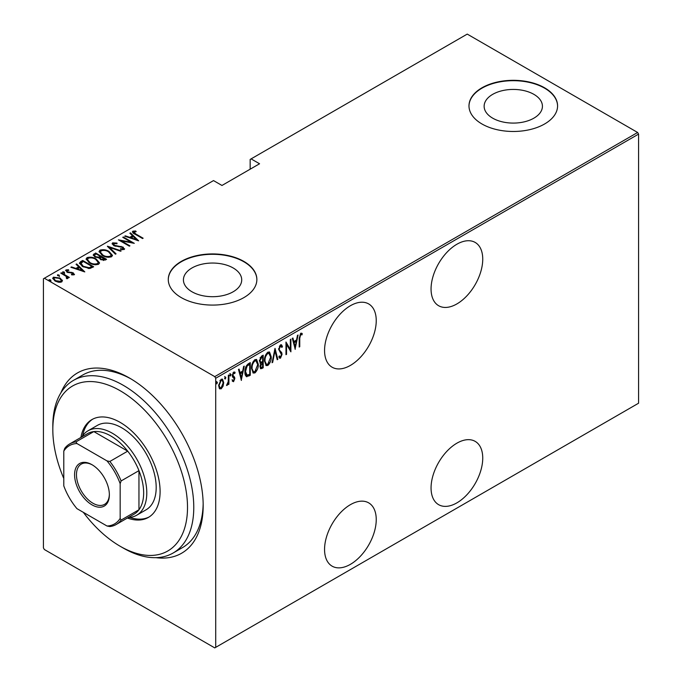 <?xml version="1.0" encoding="UTF-8"?>
<svg xmlns="http://www.w3.org/2000/svg" width="682" height="682" viewBox="0 0 682 682"><rect width="100%" height="100%" fill="white"/><g stroke="black" fill="none" stroke-linecap="round" stroke-linejoin="round"><path stroke-width="1.02" d="M60.86 392.9A104.099 60.101 60 0 1 129.563 378.075L129.563 378.075A104.099 60.101 60 0 1 203.176 505.575A104.099 60.101 60 0 1 155.982 557.663M83.332 512.335A95.241 54.986 -120 0 0 116.093 543.767A95.241 54.986 -120 0 0 120.168 546.265A95.241 54.986 -120 0 0 187.482 509.718A95.241 54.986 -120 0 0 124.243 393.224A95.241 54.986 -120 0 0 52.821 429.617L52.821 425.994A99.674 57.544 60 0 1 73.46 380.368A99.674 57.544 60 0 1 127.56 387.922A99.674 57.544 60 0 1 189.195 475.883A99.674 57.544 60 0 1 173.134 553.008L182.529 547.586A99.674 57.544 -120 0 0 203.159 503.734M456.897 244.241A36.547 21.099 120 0 0 433.027 276.449A36.547 21.099 120 0 0 438.628 305.732A36.547 21.099 120 0 0 456.897 303.925A36.547 21.099 120 0 0 480.776 271.717A36.547 21.099 120 0 0 475.175 242.434A36.547 21.099 120 0 0 456.897 244.241M456.897 443.181A36.547 21.099 120 0 0 433.027 475.388A36.547 21.099 120 0 0 438.628 504.671A36.547 21.099 120 0 0 456.897 502.864A36.547 21.099 120 0 0 480.776 470.657A36.547 21.099 120 0 0 475.175 441.373A36.547 21.099 120 0 0 456.897 443.181M350.395 305.732A36.547 21.099 120 0 0 326.525 337.94A36.547 21.099 120 0 0 332.125 367.223A36.547 21.099 120 0 0 350.395 365.416A36.547 21.099 120 0 0 374.273 333.208A36.547 21.099 120 0 0 368.672 303.925A36.547 21.099 120 0 0 350.395 305.732M350.395 504.671A36.547 21.099 120 0 0 326.525 536.87A36.547 21.099 120 0 0 332.125 566.162A36.547 21.099 120 0 0 350.395 564.346A36.547 21.099 120 0 0 374.273 532.139A36.547 21.099 120 0 0 368.672 502.856A36.547 21.099 120 0 0 350.395 504.671M191.957 291.768A29.147 16.828 0 0 0 223.73 295.417A29.147 16.828 0 0 0 241.718 279.876A29.147 16.828 0 0 0 233.184 267.975A29.147 16.828 0 0 0 201.42 264.326A29.147 16.828 0 0 0 183.424 279.876A29.147 16.828 0 0 0 191.957 291.768M492.668 118.156A29.147 16.828 0 0 0 524.432 121.805A29.147 16.828 0 0 0 542.429 106.256A29.147 16.828 0 0 0 533.895 94.355A29.147 16.828 0 0 0 502.131 90.715A29.147 16.828 0 0 0 484.135 106.256A29.147 16.828 0 0 0 492.668 118.156M481.961 123.979A44.296 25.575 0 0 0 530.238 129.529A44.296 25.575 0 0 0 557.578 105.898A44.296 25.575 0 0 0 544.603 87.808A44.296 25.575 0 0 0 496.326 82.266A44.296 25.575 0 0 0 468.986 105.898A44.296 25.575 0 0 0 481.961 123.979M557.578 106.077A44.296 25.575 0 0 0 544.603 88.174A44.296 25.575 0 0 0 496.47 82.599A44.296 25.575 0 0 0 468.986 106.077M181.25 297.591A44.296 25.575 0 0 0 229.527 303.14A44.296 25.575 0 0 0 256.867 279.509A44.296 25.575 0 0 0 243.892 261.428A44.296 25.575 0 0 0 195.623 255.878A44.296 25.575 0 0 0 168.275 279.509A44.296 25.575 0 0 0 181.25 297.591M256.867 279.688A44.296 25.575 0 0 0 243.892 261.786A44.296 25.575 0 0 0 195.768 256.21A44.296 25.575 0 0 0 168.275 279.688M215.708 647.354L214.762 647.9L44.364 549.522L43.426 547.893L43.426 278.785L44.364 278.247L214.762 376.626L637.636 132.478L638.574 134.107L638.574 403.215L215.708 647.354L215.708 378.254L214.762 376.626M223.048 386.234L221.181 388.842L219.323 388.39L218.658 385.492L221.181 379.269L222.502 379.158L223.713 382.568L223.048 386.234L222.528 385.935M219.877 388.945L219.323 388.39M228.913 374.964L228.913 384.213L228.351 384.537L228.351 383.182L227.08 385.441L226.526 385.441L228.24 381.639L228.351 375.288L228.913 374.964M234.097 378.169L232.519 376.831L232.289 375.526L233.713 372.031L235.102 372.483L234.71 373.565L233.73 373.165L232.852 375.151L234.599 377.248L234.821 378.544L233.559 381.698L232.289 381.119L232.681 380.096L233.585 380.547L234.258 378.911L233.159 377.496M233.679 380.479L232.937 381.332L233.559 381.698L232.289 381.119M232.681 380.096L233.585 380.547M234.659 371.997L235.102 372.483L234.472 372.125L234.139 373.054M234.71 373.565L232.903 372.952M232.23 374.793L232.392 375.577L233.969 376.583M249.655 374.35L249.655 374.93L246.279 376.421L246.901 376.788C245.435 376.038 244.778 374.401 244.94 371.886C244.676 368.706 245.784 366.012 248.265 363.796L250.277 362.628L250.277 375.288L246.398 376.617M259.936 363.054L260.703 363.438L259.416 360.948L261.47 356.166L263.209 355.169L263.209 367.828L260.712 368.774L259.978 366.549L260.703 363.438L260.209 363.293M275.017 348.349L277.83 359.388L277.216 359.738L274.948 350.829L272.681 362.355L272.067 362.713L275.017 348.349M290.336 339.5L290.899 339.176L290.899 351.835L286.542 344.376L286.542 354.35L285.98 354.674L285.98 342.014L290.336 349.457L290.336 339.5M299.756 338.306L299.756 346.729L299.193 347.053L299.193 338.502L300.711 333.191L302.288 333.745L301.947 334.913L300.668 334.512L299.756 338.306L299.193 337.982M301.674 333.174L302.288 333.745L301.657 333.379L301.325 334.512M301.947 334.913L300.668 334.512M638.574 134.107L215.708 378.254M295.255 349.32L292.305 338.366L292.919 338.016L293.823 341.554L296.559 339.968L297.454 335.391L298.068 335.041L295.067 349.21M280.856 356.592L279.867 357.811L280.498 358.169L278.81 357.001L279.339 355.919L280.566 356.831L281.487 354.7L278.674 349.337L280.515 344.853L281.47 344.794L282.467 346.49L281.922 347.445L280.498 346.158L279.236 349.031L279.467 350.139L281.683 352.603L282.05 354.316L280.498 358.169L279.663 358.212M279.876 345.791L281.12 346.141L279.876 345.791L279.373 346.26M279.151 356.294L280.566 356.831M271.223 356.814C271.41 360.019 270.302 362.901 267.89 365.45L266.133 365.578L264.48 360.769C264.292 357.556 265.409 354.691 267.838 352.168L269.552 352.048L271.223 356.814L270.643 356.473M258.29 364.282C258.487 367.487 257.37 370.369 254.957 372.909L253.201 373.037L251.547 368.237C251.36 365.023 252.476 362.159 254.906 359.636L256.62 359.516L258.29 364.282L257.711 363.941M241.428 380.403L238.478 369.448L239.084 369.09L239.987 372.628L242.724 371.051L243.627 366.473L244.233 366.123L241.24 380.292M229.834 373.548L231.028 374.64L230.465 376.021L229.902 375.288L230.465 373.907L231.028 374.64L230.465 373.907M229.953 375.731L230.465 376.021L229.902 375.288M224.634 376.549L225.827 377.64L225.265 379.022L224.702 378.288L225.265 376.916L225.827 377.64L225.265 376.916M224.753 378.732L225.265 379.022L224.702 378.288M216.203 381.417L217.388 382.508L216.825 383.889L216.262 383.165L216.825 381.784L217.388 382.508L216.825 381.784M216.322 383.599L216.825 383.889L216.262 383.165M637.636 132.478L467.238 34.1L250.158 159.426L250.158 169.196M60.118 278.81L62.292 280.839L62.292 280.114L61.755 281.956L58.575 282.271L55.054 281.01L52.71 278.256L53.46 277.173L60.118 278.086L62.488 280.873M61.329 272.783L69.342 277.412L68.78 277.736L67.603 277.054L67.654 278.554L66.819 278.716L66.29 278.034L66.989 277.548L66.768 278.648L66.094 276.321L60.775 273.107L61.329 272.783L61.329 273.439M68.004 277.975L67.654 278.554M66.989 270.498L67.399 271.743L73.289 272.868L74.133 274.812L71.721 274.889L71.422 274.258L73.358 273.942L73.358 274.667L72.761 273.218L66.879 272.092L65.992 269.936L68.464 269.757L68.814 270.413L66.989 270.498L66.87 271.3M65.566 270.575L65.992 269.936L65.992 270.66L67.347 270.362M74.509 274.249L74.133 274.812M80.681 261.615L82.701 260.447L93.664 266.781L89.888 268.503L82.701 266.619L79.427 263.116L80.681 261.615L80.681 262.34L82.701 261.172L82.701 260.447M95.625 252.988L106.588 259.313L105.36 260.03L100.646 259.612L99.035 257.847L94.943 256.978L93.204 254.949L95.625 252.988L96.128 253.994M107.432 246.168L121.208 250.874L120.595 251.232L109.478 247.43L116.059 253.849L115.446 254.207L107.432 246.39M122.76 237.327L123.314 236.995L134.286 243.329L121.285 240.857L129.921 245.844L129.358 246.168L118.395 239.842L131.379 242.298L122.76 237.327M133.928 231.846L135.846 234.003L143.135 238.214L142.572 238.538L135.172 234.267C133.05 233.423 132.274 232.392 132.854 231.172L135.684 230.993L136.187 231.675L133.928 231.846L134.175 233.67M132.385 231.829L132.854 231.172L132.854 231.897L135.684 231.718M44.364 278.247L213.509 180.585L221.965 185.47L259.561 163.765L251.104 158.889M138.642 240.814L124.721 236.185L125.335 235.836L129.75 237.345L132.487 235.759L129.87 233.218L130.484 232.86L138.642 240.814M113.758 243.491L114.354 245.298L123.152 247.123L124.158 249.501L120.62 249.399L120.475 248.708L123.101 248.811L122.632 247.481L113.775 245.614L112.121 243.619L112.649 242.835L116.997 243.09L117.006 243.73L113.758 243.491L113.365 244.838M124.61 248.794L124.158 249.501M123.101 248.811L123.101 249.535L123.101 248.811M109.077 251.496L112.453 255.366L111.55 256.773C108.148 257.66 105.088 257.208 102.377 255.426L99.035 251.547L99.973 250.149C103.349 249.288 106.383 249.74 109.077 251.496L109.077 252.17M96.145 258.964L99.521 262.834L98.626 264.241C95.216 265.127 92.155 264.676 89.453 262.885L86.103 259.007L87.04 257.617C90.425 256.756 93.451 257.208 96.145 258.964L96.145 259.637M84.807 271.896L70.894 267.267L71.508 266.918L75.915 268.427L78.652 266.841L76.043 264.292L76.657 263.943L84.807 271.896M62.735 272.536L64.21 272.74L64.21 272.016L64.568 272.868L63.094 272.664L62.735 271.811L64.21 272.016L64.568 272.868M63.094 272.664L62.735 271.811L62.735 272.391M57.535 275.537L59.01 275.741L59.01 275.017L59.368 275.869L57.893 275.664L57.535 274.812L59.01 275.017L59.368 275.869M57.893 275.664L57.535 274.812L57.535 275.4M49.104 280.404L50.579 280.609L50.579 279.884L50.928 280.737L49.454 280.532L49.104 279.68L50.579 279.884L50.928 280.737M49.454 280.532L49.104 279.68L49.104 280.268M131.149 379.004A99.674 57.544 -120 0 0 82.863 374.947L73.46 380.368M135.684 231.667L135.684 230.993M125.335 236.398L125.335 235.836M129.75 237.907L129.75 237.345M129.93 237.967L132.487 236.483L132.487 235.759M130.339 233.67L130.484 232.86M130.484 233.585L137.704 240.618M131.166 237.822L136.46 239.638L133.322 236.577L131.166 237.822L131.166 238.385M136.46 240.2L136.46 239.638M123.314 237.651L123.314 236.995M131.379 242.374L132.623 243.09M121.285 241.505L121.285 240.857M120.041 240.789L121.285 241.036M131.379 242.852L131.379 242.298M112.198 244.011L112.649 242.835M112.649 243.559L114.84 243.312M116.997 243.721L116.997 243.09M113.758 244.216L114.354 246.014M114.354 245.904L114.354 245.298M115.659 246.355L115.659 245.784M121.123 246.952L121.123 246.373M123.11 247.83L123.152 247.123M123.152 247.847L124.525 249.143M122.231 249.706L123.101 249.535M108.233 247.165L109.478 247.592M115.59 254.122L109.478 248.154L109.478 247.43M109.597 252.536L112.419 255.716M99.078 251.931L99.973 250.149M99.973 250.874L102.871 250.328M102.948 255.733L102.948 255.102C105.147 256.526 107.637 256.875 110.399 256.142L111.175 254.898L108.515 251.82C106.324 250.405 103.86 250.055 101.124 250.788L100.305 252.775L101.891 255.128M108.361 257.319L110.399 256.867L111.175 254.898M110.399 256.867L110.399 256.142M100.305 252.05L102.948 255.102M100.271 256.389L101.328 257.003M104.909 259.066L105.966 259.68M93.272 255.324L93.886 253.994M93.886 254.71L95.625 253.713M98.344 257.915L100.271 257.037L100.271 256.313L96.188 253.96L95.361 254.437L94.474 255.392L95.506 256.645L98.575 257.14L100.271 256.313M94.474 255.392L94.969 256.986M103.204 260.49L104.909 259.714L104.909 258.99L101.013 257.182L100.169 258.077L101.183 259.279L104.909 258.99M100.169 258.077L100.638 259.612M104.133 260.157L104.133 259.433M101.183 259.893L101.183 259.279M98.575 257.864L98.575 257.14M95.506 257.267L95.506 256.645M96.665 260.004L99.487 263.184M86.145 259.399L87.04 257.617M87.04 258.342L89.939 257.796M90.015 263.201L90.015 262.561C92.215 263.994 94.704 264.343 97.466 263.61L98.242 262.365L95.582 259.288C93.391 257.873 90.928 257.523 88.191 258.256L87.373 260.243L88.958 262.596M95.429 264.787L97.466 264.335L98.242 262.365M97.466 264.335L97.466 263.61M87.373 259.518L90.015 262.561M82.701 261.172L83.195 261.462M91.976 266.534L93.033 267.139M79.487 263.499L80.681 262.34M88.174 268.529L91.516 267.446L91.976 266.457L83.264 261.428L80.783 263.602L82.155 266.295M89.18 268.435L89.18 267.711L91.976 266.457M83.264 266.935L83.264 266.295L89.18 267.711M80.902 263.107L83.264 266.295M71.508 267.48L71.508 266.918M75.915 268.989L75.915 268.427M76.094 269.049L78.652 267.566L78.652 266.841M76.503 264.752L76.657 263.943M76.657 264.667L83.869 271.7M77.33 268.904L82.624 270.711L79.487 267.659L77.33 268.904L77.33 269.467M82.624 271.274L82.624 270.711M68.464 270.362L68.464 269.757M66.989 271.214L67.399 272.468M67.399 272.357L67.399 271.743M68.328 272.672L68.328 272.092M69.896 272.826L69.896 272.144M71.832 272.885L71.832 272.288M73.162 273.525L73.289 272.868M73.289 273.593L74.398 274.59M64.21 272.74L64.568 273.593M65.702 276.031L67.603 277.131M67.91 278.316L67.603 277.054M59.01 275.741L59.368 276.594M52.761 278.64L53.46 277.173M53.46 277.889L55.259 277.455M60.118 278.776L60.118 278.086M55.609 281.308L55.609 280.686L60.775 281.385L61.329 280.541L59.547 278.409L54.449 277.736L53.852 279.347L54.841 280.882M59.973 282.382L60.775 282.109L61.329 280.541M60.775 282.109L60.775 281.385M53.852 278.631L55.609 280.686M50.579 280.609L50.928 281.461M299.193 346.396L299.756 346.729M301.316 334.555L300.472 334.086M292.45 338.281L293.192 341.188L293.823 341.554M296.38 340.071L296.133 341.358M295.05 346.84L294.795 348.135M296.269 341.435L295.638 341.077L293.482 342.321L294.564 346.558L295.187 346.925L296.269 341.435L294.104 342.679L295.187 346.925M293.482 342.321L294.104 342.679M290.276 349.423L290.276 351M285.98 344.052L286.542 344.376M285.98 354.026L286.542 354.35M285.98 342.466L290.336 349.457M281.146 344.691L282.467 346.49M281.845 346.124L281.555 346.627M278.699 348.724L279.236 349.031M278.606 348.673L279.467 350.139M278.836 349.781L281.683 352.603M281.061 352.236L282.05 354.316M279.867 357.811L279.364 357.948M274.718 349.252L277.207 359.022L277.83 359.388M274.462 350.548L274.948 350.829M272.195 362.074L272.681 362.355M269.228 362.696L267.267 365.083L267.89 365.45M267.267 365.083L265.827 365.356M269.228 351.912L270.584 355.902M264.488 360.13L266.372 364.222L267.864 364.162L270.66 357.146L268.682 352.995L267.233 353.088L265.903 354.47M264.488 361.332L266.372 364.222M267.233 353.088L267.864 353.455C265.835 355.475 264.889 357.811 265.042 360.446M269.305 353.361L267.864 353.455M262.587 355.527L262.587 356.754M262.587 361.528L262.587 362.756M262.587 366.89L263.209 367.828M262.587 367.462L261.359 368.169L261.982 368.536M261.359 368.169L260.422 368.502M259.356 360.267L260.464 361.886M259.441 360.318L261.087 362.244L262.647 361.494L262.647 356.788L262.024 356.422L260.081 357.837M259.978 366.515L260.95 367.453L262.647 366.848L262.647 362.79L260.541 366.208L260.95 367.453M262.647 362.79L262.024 362.432L260.669 363.421M260.004 365.893L260.541 366.208M261.641 362.654L262.272 363.012M259.936 361.792L261.087 362.244M261.189 356.908L261.82 357.266L259.978 360.625M262.647 356.788L261.82 357.266M256.296 370.164L254.335 372.551L254.957 372.909M254.335 372.551L252.903 372.815M256.304 359.38L257.651 363.37M251.556 367.598L253.44 371.69L254.932 371.63L257.728 364.606L255.75 360.463L254.309 360.556L252.971 361.937M251.556 368.8L253.44 371.69M254.309 360.556L254.932 360.914C252.903 362.943 251.956 365.271 252.11 367.913M256.372 360.829L254.932 360.914M249.655 362.995L249.655 364.214M249.655 374.93L250.277 375.288M248.342 375.688L248.964 376.046M244.957 372.56L246.662 375.245L249.723 374.316L249.723 364.256L247.08 366.098L245.503 371.562L247.234 375.398M249.723 364.256L248.333 364.324L245.929 366.498M244.949 371.247L245.503 371.562M246.458 365.731L247.08 366.098M238.623 369.363L239.365 372.27L239.987 372.628M242.545 371.153L242.298 372.432M241.215 377.922L240.959 379.218M242.434 372.517L241.812 372.15L239.646 373.404L240.729 377.64L241.36 378.007L242.434 372.517L240.277 373.762L241.36 378.007M239.646 373.404L240.277 373.762M232.059 379.729L232.954 380.189M233.466 377.811L232.767 377.257L233.466 377.811M234.088 373.207L233.099 372.798M232.332 374.853L232.852 375.151M232.392 375.577L234.599 377.248M233.969 376.882L234.821 378.544M230.397 374.282L229.834 375.654M228.291 381.093L228.291 383.139M228.351 383.889L228.913 384.213M227.166 384.247L226.671 384.921M226.603 385.16L227.08 385.441M225.196 377.282L224.634 378.663M221.803 387.171L220.559 388.484L221.181 388.842M220.559 388.484L219.57 388.697M222.187 379.039L223.082 381.954M223.116 382.227L223.713 382.568M218.675 384.844L220.175 387.768L221.19 387.708L223.15 382.883L222.255 380.334L220.559 380.045L219.911 380.599M218.658 385.756L219.877 387.521M220.559 380.045L221.19 380.403L219.22 385.16M222.255 380.334L221.19 380.403M216.765 382.15L216.203 383.531M173.134 553.008A99.674 57.544 60 0 1 123.297 548.072L120.168 546.265M136.698 515.217L146.093 509.795A48.729 28.133 -120 0 0 153.953 472.089A48.729 28.133 -120 0 0 123.817 429.08A48.729 28.133 -120 0 0 97.364 425.389L87.969 430.819A48.729 28.133 60 0 1 112.334 433.232A48.729 28.133 60 0 1 144.166 476.172A48.729 28.133 60 0 1 136.698 515.217A48.729 28.133 60 0 1 128.327 517.493M127.406 518.03A56.478 32.608 -120 0 0 148.403 517.408A56.478 32.608 -120 0 0 157.508 473.709A56.478 32.608 -120 0 0 122.581 423.863A56.478 32.608 -120 0 0 91.925 419.583A56.478 32.608 -120 0 0 80.885 437.46M92.718 419.149A56.478 32.608 -120 0 0 82.607 435.738M52.821 429.617A95.241 54.986 -120 0 0 63.784 478.474M129.759 517.399A56.478 32.608 -120 0 0 149.179 516.939M91.976 504.851A24.586 14.194 60 0 1 74.585 474.74A24.586 14.194 60 0 1 91.976 464.698L91.976 464.698A24.586 14.194 60 0 1 109.359 494.808A24.586 14.194 60 0 1 91.976 504.851M92.454 464.979A23.256 13.427 -120 0 0 81.286 464.092A23.256 13.427 -120 0 0 77.722 482.728A23.256 13.427 -120 0 0 92.914 503.222A23.256 13.427 -120 0 0 104.542 504.373A23.256 13.427 -120 0 0 109.35 494.254M120.168 518.414L121.106 520.068A46.512 26.854 60 0 1 116.17 524.509L134.022 514.202A46.512 26.854 -120 0 0 138.958 509.761A46.512 26.854 -120 0 0 138.958 470.64A46.512 26.854 -120 0 0 127.713 451.152A46.512 26.854 -120 0 0 110.765 435.943A46.512 26.854 -120 0 0 93.826 431.587A46.512 26.854 -120 0 0 87.509 433.641L69.658 443.948A46.512 26.854 60 0 1 75.975 441.893L76.938 443.539A45.183 26.087 -120 0 0 63.784 451.134L63.784 485.857A45.183 26.087 -120 0 0 76.938 508.644L107.006 526.01A45.183 26.087 -120 0 0 120.168 518.414L120.168 483.691A45.183 26.087 -120 0 0 107.006 460.904L76.938 443.539M107.006 460.904L109.853 461.458L127.713 451.152L93.826 431.587L75.975 441.893M81.814 436.932A48.729 28.133 60 0 1 87.969 430.819M121.106 520.068L138.958 509.761L138.958 470.64L121.106 480.946L120.168 483.691M116.17 524.509A46.512 26.854 60 0 1 109.853 526.564L107.006 526.01M63.784 451.134L64.722 448.389A46.512 26.854 60 0 1 69.658 443.948M109.853 461.458A46.512 26.854 60 0 1 121.106 480.946M135.846 234.651L135.846 234.003M118.574 246.756L118.574 246.117M99.887 257.25L99.887 256.526M91.516 267.446L91.516 266.722M280.004 351.128L280.626 351.486M248.333 364.324L248.964 364.691M301.512 334.623L300.881 334.257M233.099 380.539L232.477 380.181M233.628 377.734L233.005 377.376M234.301 373.148L233.679 372.781M233.432 376.311L232.801 375.944M220.175 387.768L219.544 387.402"/></g></svg>
